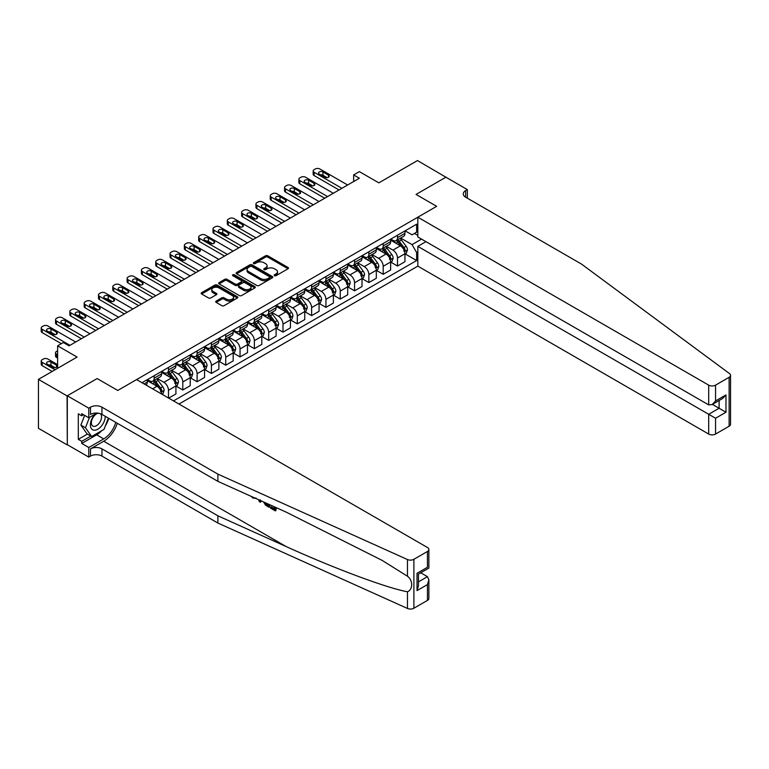 <?xml version="1.0" encoding="UTF-8"?>
<svg xmlns="http://www.w3.org/2000/svg" width="769" height="769" viewBox="0 0 769 769"><rect width="100%" height="100%" fill="white"/><g stroke="black" fill="none" stroke-linecap="round" stroke-linejoin="round"><path stroke-width="1.15" d="M274.495 275.667A1.115 0.644 0 0 0 276.061 275.667L288.01 268.775A1.586 0.913 0 0 0 288.471 268.121A1.586 0.913 0 0 0 288.01 267.477L267.775 255.789A1.586 0.913 0 0 0 265.526 255.789L253.587 262.69A1.115 0.644 0 0 0 255.154 263.594L256.702 262.7A5.085 2.941 0 0 1 263.902 262.7L265.584 263.68A5.085 2.941 0 0 1 267.074 265.757A5.085 2.941 0 0 1 265.584 267.833L264.036 268.727A1.115 0.644 0 0 0 265.613 269.631L267.16 268.737A5.085 2.941 0 0 1 274.35 268.737L276.033 269.717A5.085 2.941 0 0 1 277.522 271.793A5.085 2.941 0 0 1 276.033 273.87L274.495 274.754A1.115 0.644 0 0 0 274.495 275.667L274.495 274.754M216.185 301.092A1.586 0.913 0 0 0 215.714 301.736A1.586 0.913 0 0 0 216.185 302.39L221.857 305.668A1.586 0.913 0 0 0 224.106 305.668L237.371 298.007A1.586 0.913 0 0 0 237.832 297.353A1.586 0.913 0 0 0 237.371 296.709L217.137 285.03A1.586 0.913 0 0 0 214.887 285.03L201.632 292.681A1.586 0.913 0 0 0 201.161 293.335A1.586 0.913 0 0 0 201.632 293.979L208.486 297.939A1.586 0.913 0 0 0 210.735 297.939L216.406 294.662A1.586 0.913 0 0 0 216.877 294.018A1.586 0.913 0 0 0 216.406 293.364L213.003 291.403A4.249 2.451 0 0 1 211.763 289.663A4.249 2.451 0 0 1 214.388 287.404A4.249 2.451 0 0 1 219.021 287.933L232.344 295.623A4.249 2.451 0 0 1 233.584 297.353A4.249 2.451 0 0 1 230.96 299.622A4.249 2.451 0 0 1 226.326 299.093L224.106 297.814A1.586 0.913 0 0 0 221.857 297.814L216.185 301.092L216.185 302.39L221.857 299.131L221.857 297.814M446.116 177.341L417.48 160.548L378.838 182.859L359.373 171.622L353.644 174.928L359.373 178.225L69.085 345.829L63.356 342.522L57.627 345.829L57.627 368.303M67.076 395.91L67.307 444.703L67.307 395.775L97.134 378.55L67.076 395.91L38.45 379.377L77.102 357.066L57.627 345.829M446.116 177.072L416.058 194.432L436.667 206.332L117.753 390.45L97.134 378.55L117.753 390.45L136.584 379.578L427.449 547.499A4.854 2.807 0 0 1 428.871 549.489A4.854 2.807 0 0 1 427.449 551.469L413.885 559.303L413.885 608.231A4.854 2.807 180 0 1 407.455 608.452L217.887 523.045L101.95 456.104A8.094 4.672 0 0 0 90.492 456.104L88.781 457.094L67.307 444.703M256.817 285.482A1.586 0.913 0 0 0 259.066 285.482L272.332 277.82A1.586 0.913 0 0 0 272.793 277.176A1.586 0.913 0 0 0 272.332 276.523L252.097 264.844A1.586 0.913 0 0 0 249.848 264.844L236.583 272.505A1.586 0.913 0 0 0 236.121 273.149A1.586 0.913 0 0 0 236.583 273.802L256.817 285.482M233.151 275.908A1.115 0.644 0 0 1 234.276 276.061L234.276 274.744L254.847 286.616A1.586 0.913 0 0 1 255.318 287.27A1.586 0.913 0 0 1 254.847 287.914L241.581 295.575A1.586 0.913 0 0 1 239.342 295.575L219.107 283.896L224.779 280.637L224.779 279.32L219.107 282.598A1.586 0.913 0 0 0 218.636 283.242A1.586 0.913 0 0 0 219.107 283.896L219.107 282.598M224.779 280.637A1.586 0.913 0 0 1 227.028 280.637L227.028 279.32A1.586 0.913 0 0 0 224.779 279.32M227.028 279.32L235.237 284.059A1.586 0.913 0 0 0 237.486 284.059L241.245 281.877A1.586 0.913 0 0 0 241.716 281.233A1.586 0.913 0 0 0 241.245 280.579L232.709 275.648A1.115 0.644 0 0 1 234.276 274.744M67.076 444.828L38.45 428.304L38.45 379.377M178.956 404.042L417.827 266.132L708.691 434.052L708.691 414.289L719.111 408.272L719.111 400.524M405.119 230.825L412.049 234.824L416.625 232.18L416.625 224.183L142.025 382.722M416.625 232.18L417.827 231.488M417.827 251.848L416.625 252.54L412.049 244.609L400.659 238.034M405.119 253.895L416.625 260.537L416.625 252.54M416.625 260.537L173.515 400.899M353.644 174.928L353.644 181.532M414.453 233.43L417.827 235.381M412.049 244.609L421.547 239.121M161.605 394.016A6.479 3.739 -120 0 0 157.03 386.288L147.292 380.665M168.478 397.986L168.478 390.258A6.479 3.739 -120 0 0 163.893 382.318L157.318 378.521M168.709 398.121L175.918 393.959L175.918 385.961A6.479 3.739 -120 0 0 171.343 378.021L161.605 372.407M176.091 386.125L182.791 389.989L182.791 381.991A6.479 3.739 -120 0 0 178.216 374.061L171.631 370.264M182.791 389.989L190.231 385.692L190.231 377.694A6.479 3.739 -120 0 0 185.656 369.764L175.918 364.141M190.404 377.858L197.104 381.722L197.104 373.724A6.479 3.739 -120 0 0 192.529 365.794L185.954 361.997M197.104 381.722L204.554 377.425L204.554 369.428A6.479 3.739 -120 0 0 199.969 361.497L190.231 355.874M204.717 369.591L211.417 373.465L211.417 365.458A6.479 3.739 -120 0 0 206.842 357.527L200.267 353.73M211.417 373.465L218.867 369.168L218.867 361.161A6.479 3.739 -120 0 0 214.282 353.231L204.554 347.607M219.04 361.334L225.73 365.198L225.73 357.201A6.479 3.739 -120 0 0 221.155 349.261L214.58 345.464M225.73 365.198L233.18 360.901L233.18 352.904A6.479 3.739 -120 0 0 228.595 344.964L218.867 339.35M233.353 353.067L240.053 356.931L240.053 348.934A6.479 3.739 -120 0 0 235.468 341.003L228.893 337.207M240.053 356.931L247.493 352.635L247.493 344.637A6.479 3.739 -120 0 0 242.908 336.707L233.18 331.083M247.666 344.8L254.366 348.674L254.366 340.667A6.479 3.739 -120 0 0 249.781 332.737L243.206 328.94M254.366 348.674L261.806 344.368L261.806 336.37A6.479 3.739 -120 0 0 257.221 328.44L247.493 322.817M261.979 336.534L268.679 340.407L268.679 332.41A6.479 3.739 -120 0 0 264.094 324.47L257.519 320.673M268.679 340.407L276.119 336.111L276.119 328.113A6.479 3.739 -120 0 0 271.544 320.173L261.806 314.559M276.292 328.276L282.992 332.141L282.992 324.143A6.479 3.739 -120 0 0 278.407 316.213L271.832 312.416M282.992 332.141L290.432 327.844L290.432 319.846A6.479 3.739 -120 0 0 285.857 311.906L276.119 306.293M290.605 320.01L297.305 323.874L297.305 315.876A6.479 3.739 -120 0 0 292.72 307.946L286.145 304.149M297.305 323.874L304.745 319.577L304.745 311.58A6.479 3.739 -120 0 0 300.17 303.649L290.432 298.026M304.918 311.743L311.618 315.617L311.618 307.61A6.479 3.739 -120 0 0 307.042 299.679L300.458 295.882M311.618 315.617L319.058 311.32L319.058 303.313A6.479 3.739 -120 0 0 314.483 295.383L304.745 289.759M319.231 303.486L325.931 307.35L325.931 299.352A6.479 3.739 -120 0 0 321.355 291.413L314.771 287.616M325.931 307.35L333.371 303.053L333.371 295.056A6.479 3.739 -120 0 0 328.796 287.116L319.058 281.502M333.544 295.219L340.244 299.083L340.244 291.086A6.479 3.739 -120 0 0 335.668 283.155L329.094 279.358M340.244 299.083L347.694 294.787L347.694 286.789A6.479 3.739 -120 0 0 343.109 278.859L333.371 273.235M347.857 286.952L354.557 290.817L354.557 282.819A6.479 3.739 -120 0 0 349.982 274.889L343.407 271.092M354.557 290.817L362.007 286.52L362.007 278.522A6.479 3.739 -120 0 0 357.422 270.592L347.694 264.969M362.18 278.686L368.87 282.559L368.87 274.562A6.479 3.739 -120 0 0 364.295 266.622L357.72 262.825M368.87 282.559L376.32 278.263L376.32 270.255A6.479 3.739 -120 0 0 371.735 262.325L362.007 256.702M376.493 270.428L383.193 274.293L383.193 266.295A6.479 3.739 -120 0 0 378.608 258.355L372.033 254.558M383.193 274.293L390.633 269.996L390.633 261.998A6.479 3.739 -120 0 0 386.048 254.058L376.32 248.445M390.806 262.162L397.506 266.026L397.506 258.028A6.479 3.739 -120 0 0 392.921 250.098L386.346 246.301M397.506 266.026L404.946 261.729L404.946 253.732A6.479 3.739 -120 0 0 400.361 245.801L390.633 240.178M390.806 239.092L392.921 240.312A6.479 3.739 -120 0 0 396.16 240.63A6.479 3.739 -120 0 0 397.506 237.669L397.506 235.218M376.493 247.349L378.608 248.579A6.479 3.739 -120 0 0 381.847 248.896A6.479 3.739 -120 0 0 383.193 245.926L383.193 243.485M362.18 255.616L364.295 256.836A6.479 3.739 -120 0 0 367.534 257.163A6.479 3.739 -120 0 0 368.87 254.193L368.87 251.751M347.857 263.882L349.982 265.103A6.479 3.739 -120 0 0 353.221 265.42A6.479 3.739 -120 0 0 354.557 262.46L354.557 260.009M333.544 272.139L335.668 273.37A6.479 3.739 -120 0 0 338.908 273.687A6.479 3.739 -120 0 0 340.244 270.726L340.244 268.275M319.231 280.406L321.355 281.627A6.479 3.739 -120 0 0 324.595 281.954A6.479 3.739 -120 0 0 325.931 278.984L325.931 276.542M304.918 288.673L307.042 289.894A6.479 3.739 -120 0 0 310.272 290.221A6.479 3.739 -120 0 0 311.618 287.25L311.618 284.809M290.605 296.94L292.72 298.161A6.479 3.739 -120 0 0 295.959 298.478A6.479 3.739 -120 0 0 297.305 295.517L297.305 293.066M276.292 305.197L278.407 306.427A6.479 3.739 -120 0 0 281.646 306.744A6.479 3.739 -120 0 0 282.992 303.774L282.992 301.333M261.979 313.464L264.094 314.684A6.479 3.739 -120 0 0 267.333 315.011A6.479 3.739 -120 0 0 268.679 312.041L268.679 309.599M247.666 321.73L249.781 322.951A6.479 3.739 -120 0 0 253.02 323.268A6.479 3.739 -120 0 0 254.366 320.308L254.366 317.857M233.353 329.997L235.468 331.218A6.479 3.739 -120 0 0 238.707 331.535A6.479 3.739 -120 0 0 240.053 328.574L240.053 326.123M219.04 338.254L221.155 339.475A6.479 3.739 -120 0 0 224.394 339.802A6.479 3.739 -120 0 0 225.73 336.832L225.73 334.39M204.717 346.521L206.842 347.742A6.479 3.739 -120 0 0 210.081 348.069A6.479 3.739 -120 0 0 211.417 345.098L211.417 342.657M190.404 354.788L192.529 356.009A6.479 3.739 -120 0 0 195.768 356.326A6.479 3.739 -120 0 0 197.104 353.365L197.104 350.914M176.091 363.045L178.216 364.275A6.479 3.739 -120 0 0 181.455 364.593A6.479 3.739 -120 0 0 182.791 361.632L182.791 359.181M161.778 371.312L163.893 372.532A6.479 3.739 -120 0 0 167.133 372.859A6.479 3.739 -120 0 0 168.478 369.889L168.478 367.447M147.465 379.578L149.58 380.799A6.479 3.739 -120 0 0 152.82 381.116A6.479 3.739 -120 0 0 154.165 378.156L154.165 375.714M396.16 240.63L403.6 236.333A6.479 3.739 -120 0 0 404.946 233.372L404.946 230.921M381.847 248.896L389.287 244.6A6.479 3.739 -120 0 0 390.633 241.629L390.633 239.188M367.534 257.163L374.974 252.866A6.479 3.739 -120 0 0 376.32 249.896L376.32 247.455M353.221 265.42L360.661 261.124A6.479 3.739 -120 0 0 362.007 258.163L362.007 255.712M338.908 273.687L346.348 269.39A6.479 3.739 -120 0 0 347.694 266.43L347.694 263.978M324.595 281.954L332.035 277.657A6.479 3.739 -120 0 0 333.371 274.687L333.371 272.245M310.272 290.221L317.722 285.914A6.479 3.739 -120 0 0 319.058 282.954L319.058 280.502M295.959 298.478L303.409 294.181A6.479 3.739 -120 0 0 304.745 291.22L304.745 288.769M281.646 306.744L289.096 302.448A6.479 3.739 -120 0 0 290.432 299.477L290.432 297.036M267.333 315.011L274.773 310.714A6.479 3.739 -120 0 0 276.119 307.744L276.119 305.303M253.02 323.268L260.46 318.972A6.479 3.739 -120 0 0 261.806 316.011L261.806 313.56M238.707 331.535L246.147 327.238A6.479 3.739 -120 0 0 247.493 324.278L247.493 321.827M224.394 339.802L231.834 335.505A6.479 3.739 -120 0 0 233.18 332.535L233.18 330.093M210.081 348.069L217.521 343.772A6.479 3.739 -120 0 0 218.867 340.802L218.867 338.36M195.768 356.326L203.208 352.029A6.479 3.739 -120 0 0 204.554 349.068L204.554 346.617M181.455 364.593L188.895 360.296A6.479 3.739 -120 0 0 190.231 357.325L190.231 354.884M167.133 372.859L174.582 368.562A6.479 3.739 -120 0 0 175.918 365.592L175.918 363.151M152.82 381.116L160.269 376.82A6.479 3.739 -120 0 0 161.605 373.859L161.605 371.408M146.043 385.038A6.479 3.739 -120 0 0 147.292 382.126L147.292 379.675M274.937 275.821L276.033 275.187A5.085 2.941 0 0 0 277.522 273.11L277.522 271.793M267.074 265.757L267.074 267.074A5.085 2.941 0 0 1 265.584 269.15L264.478 269.784M288.01 267.477L288.01 268.775L267.775 257.115A1.586 0.913 0 0 0 265.526 257.115L254.03 263.757M272.303 277.84L252.097 266.17A1.586 0.913 0 0 0 249.848 266.17L236.602 273.812M269.515 277.628A1.115 0.644 0 0 0 269.515 276.725L251.761 266.468A1.115 0.644 0 0 0 250.185 266.468L248.55 267.41A5.085 2.941 0 0 0 247.06 269.486A5.085 2.941 0 0 0 248.55 271.563L260.691 278.57A5.085 2.941 0 0 0 267.891 278.57L269.515 277.628L269.515 278.955A1.115 0.644 0 0 0 269.842 278.493L269.842 277.176M247.06 269.486L247.06 270.803A5.085 2.941 0 0 0 248.55 272.88L248.55 271.563M269.515 278.955L267.891 279.897A5.085 2.941 0 0 1 260.691 279.897L248.55 272.88M227.028 280.637L235.237 285.376A1.586 0.913 0 0 0 237.486 285.376L241.245 283.203A1.586 0.913 0 0 0 241.716 282.55L241.716 281.233M234.276 276.061L254.827 287.923M243.754 288.971A4.249 2.451 0 0 0 248.387 289.5A4.249 2.451 0 0 0 251.011 287.231A4.249 2.451 0 0 0 249.762 285.501L245.071 282.79A1.586 0.913 0 0 0 242.821 282.79L239.053 284.963A1.586 0.913 0 0 0 238.592 285.616A1.586 0.913 0 0 0 239.053 286.26L243.754 288.971L243.754 290.288A4.249 2.451 0 0 0 248.387 290.826A4.249 2.451 0 0 0 251.011 288.558L251.011 287.231M238.592 285.616L238.592 286.933A1.586 0.913 0 0 0 239.053 287.587L239.053 286.26M243.754 290.288L239.053 287.587M233.584 297.353L233.584 298.68A4.249 2.451 0 0 1 230.96 300.948A4.249 2.451 0 0 1 226.326 300.419L224.106 299.131A1.586 0.913 0 0 0 221.857 299.131M211.763 289.663L211.763 290.99A4.249 2.451 0 0 0 213.003 292.729L213.003 291.403M216.387 294.681L213.003 292.729M237.352 298.016L217.137 286.347A1.586 0.913 0 0 0 214.887 286.347L201.651 293.998M404.946 254.001L406.32 253.203L407.464 249.896A4.287 2.48 -120 0 0 406.099 246.243L401.418 239.995A12.391 7.152 -120 0 0 400.063 238.38M395.41 242.937A12.391 7.152 -120 0 0 392.872 240.284M403.773 250.877C404.417 251.732 404.879 251.473 405.148 250.079A4.287 2.48 -120 0 0 403.917 247.503L399.236 241.255A12.391 7.152 -120 0 0 397.89 239.63M396.737 240.303A10.285 5.941 60 0 1 398.429 242.216L402.379 247.503M396.516 240.428A12.391 7.152 60 0 1 397.871 242.043L400.976 246.195M341.907 188.309L314.137 172.275A3.239 1.874 -0 0 1 313.185 170.958A3.239 1.874 -0 0 1 314.137 169.632L315.28 168.978A3.239 1.874 -0 0 1 319.866 168.978L347.636 185.002M313.185 170.958L313.185 174.265A3.239 1.874 180 0 0 314.137 175.582L339.042 189.962M319.289 174.063A2.595 1.5 180 0 1 318.529 173.006A2.595 1.5 180 0 1 320.135 171.622A2.595 1.5 180 0 1 322.951 171.948L328.45 175.121A2.595 1.5 180 0 1 329.209 176.178A2.595 1.5 180 0 1 327.613 177.562A2.595 1.5 180 0 1 324.787 177.235L319.289 174.063M320.635 174.842A2.595 1.5 180 0 1 322.951 175.255L327.104 177.649M730.55 375.31L730.55 424.238A4.854 2.807 180 0 1 729.127 426.218L729.127 377.3A4.854 2.807 0 0 0 730.55 375.31A4.854 2.807 0 0 0 729.521 373.59L581.585 264.142L465.639 197.2A8.094 4.672 180 0 1 463.265 193.903A8.094 4.672 180 0 1 465.639 190.597L467.35 189.597L445.885 177.206L416.058 194.432L436.667 206.332L417.827 217.204L417.827 236.967L708.691 404.898L708.691 385.134A4.854 2.807 0 0 0 715.564 385.134L729.127 377.3M425.959 241.668L417.827 246.359L715.564 418.249L715.564 434.052L729.127 426.218M417.827 246.359L417.827 266.132M467.35 189.597L467.35 198.2M417.827 217.204L708.691 385.134M715.564 434.052A4.854 2.807 180 0 1 708.691 434.052M712.402 404.398L725.984 412.242L715.564 418.249M715.564 385.134L715.564 400.928L712.123 404.561L708.691 404.898M715.564 400.928L725.984 394.92L722.543 398.544L712.123 404.561M274.379 508.645L271.188 506.8L270.505 507.194L274.379 509.424L274.379 506.982L273.005 506.194M275.35 507.252L275.35 510.904L275.869 510.606A21.09 12.179 120 0 0 276.234 507.646M269.006 504.387L269.006 507.242L269.525 506.944A21.09 12.179 120 0 0 269.832 504.762M217.887 523.045L217.887 515.807L101.95 448.865A8.094 4.672 0 0 0 90.492 448.865L103.719 441.223A21.09 12.179 120 0 0 117.301 423.286M217.887 515.807L286.203 546.586C334.227 568.426 387.259 588.189 407.455 591.765C413.068 589.583 413.078 580.22 407.455 576.221L382.27 560.466L286.203 512.135L217.887 481.356L101.95 414.414A8.094 4.672 0 0 0 90.492 414.414L90.492 407.176L88.781 408.166L67.307 395.775M260.979 500.773L260.355 502.244L261.422 500.975M217.887 481.356L217.887 474.117L101.95 407.176A8.094 4.672 0 0 0 90.492 407.176M427.449 600.397L427.449 584.594L428.871 579.807L428.871 598.407A4.854 2.807 180 0 1 427.449 600.397L413.885 608.231M407.455 576.221L407.455 559.534L217.887 474.117M101.729 430.707A18.216 10.516 -60 0 1 96.683 434.812L81.735 443.444L81.735 441.329L90.838 436.071M83.571 414.751L81.735 415.808L78.303 413.828L78.303 439.339L81.735 441.329M81.735 415.808L81.735 413.693L88.781 417.759L88.781 408.166M88.781 457.094L88.781 447.51L103.719 438.878A18.216 10.516 120 0 0 115.754 422.392M81.735 443.444L88.781 447.51M420.739 572.79L427.449 576.663L428.871 579.807M96.904 413.068L88.781 417.759M407.455 559.534A4.854 2.807 0 0 0 413.885 559.303M108.708 418.326A18.216 10.516 -60 0 1 105.343 425.939M78.303 439.339L87.406 434.091M427.449 584.594L417.029 590.611L418.451 585.824L418.451 574.107L428.871 568.089L428.871 549.489M417.029 590.611L417.029 573.289C418.884 574.356 418.884 574.356 417.029 573.289L427.449 567.272C429.304 568.339 429.304 568.339 427.449 567.272L427.449 551.469M252.963 497.159L253.664 497.476M255.385 498.254L252.982 498.091L251.194 496.361M260.355 502.244L259.259 501.609L258.73 499.754M259.566 500.138L259.807 501.013L260.278 499.812M269.006 507.242L265.449 505.07L263.604 501.955M264.555 502.388L265.516 504.147L268.045 505.762L268.045 503.955M265.516 504.147L266.218 503.733L267.324 504.57L266.651 504.964M268.045 504.983L267.324 504.57M275.35 510.904L270.505 508.107L270.505 507.194M390.633 262.258L392.007 261.47L393.151 258.163A4.287 2.48 -120 0 0 391.777 254.51L387.105 248.262A12.391 7.152 -120 0 0 385.75 246.638M381.097 251.203A12.391 7.152 -120 0 0 378.559 248.55M389.46 259.134C390.104 259.999 390.565 259.739 390.835 258.346A4.287 2.48 -120 0 0 389.604 255.76L384.923 249.521A12.391 7.152 -120 0 0 383.577 247.897M382.424 248.56A10.285 5.941 60 0 1 384.106 250.483L388.066 255.769M382.203 248.695A12.391 7.152 60 0 1 383.548 250.309L386.663 254.462M376.32 270.525L377.694 269.727L378.838 266.43A4.287 2.48 -120 0 0 377.464 262.767L372.792 256.529A12.391 7.152 -120 0 0 371.437 254.904M366.784 259.47A12.391 7.152 -120 0 0 364.246 256.808M375.147 267.401C375.791 268.266 376.252 267.997 376.522 266.612A4.287 2.48 -120 0 0 375.291 264.027L370.61 257.778A12.391 7.152 -120 0 0 369.264 256.164M368.111 256.827A10.285 5.941 60 0 1 369.793 258.749L373.753 264.036M367.89 256.952A12.391 7.152 60 0 1 369.235 258.576L372.35 262.729M362.007 278.791L363.381 277.993L364.525 274.687A4.287 2.48 -120 0 0 363.151 271.034L358.469 264.786A12.391 7.152 -120 0 0 357.124 263.171M352.471 267.727A12.391 7.152 -120 0 0 349.933 265.074M360.834 275.667C361.478 276.532 361.93 276.263 362.209 274.869A4.287 2.48 -120 0 0 360.978 272.293L356.297 266.045A12.391 7.152 -120 0 0 354.951 264.43M353.798 265.094A10.285 5.941 60 0 1 355.48 267.006L359.44 272.293M353.577 265.218A12.391 7.152 60 0 1 354.922 266.843L358.037 270.986M327.594 196.576L299.823 180.542A3.239 1.874 -0 0 1 298.872 179.225A3.239 1.874 -0 0 1 299.823 177.899L300.967 177.235A3.239 1.874 -0 0 1 305.553 177.235L333.323 193.269M298.872 179.225L298.872 182.532A3.239 1.874 180 0 0 299.823 183.849L324.729 198.229M304.976 182.33A2.595 1.5 180 0 1 304.216 181.273A2.595 1.5 180 0 1 305.822 179.888A2.595 1.5 180 0 1 308.638 180.215L314.137 183.387A2.595 1.5 180 0 1 314.896 184.445A2.595 1.5 180 0 1 313.3 185.829A2.595 1.5 180 0 1 310.474 185.502L304.976 182.33M306.322 183.109A2.595 1.5 180 0 1 308.638 183.522L312.791 185.915M313.281 204.842L285.51 188.809A3.239 1.874 -0 0 1 284.559 187.482A3.239 1.874 -0 0 1 285.51 186.165L286.654 185.502A3.239 1.874 -0 0 1 291.24 185.502L319 201.536M284.559 187.482L284.559 190.789A3.239 1.874 180 0 0 285.51 192.115L310.416 206.496M290.663 190.597A2.595 1.5 180 0 1 289.903 189.539A2.595 1.5 180 0 1 291.499 188.155A2.595 1.5 180 0 1 294.325 188.482L299.823 191.654A2.595 1.5 180 0 1 300.583 192.711A2.595 1.5 180 0 1 298.987 194.096A2.595 1.5 180 0 1 296.161 193.769L290.663 190.597M292.009 191.375A2.595 1.5 180 0 1 294.325 191.779L298.478 194.182M298.968 213.109L271.197 197.075A3.239 1.874 -0 0 1 270.246 195.749A3.239 1.874 -0 0 1 271.197 194.432L272.341 193.769A3.239 1.874 -0 0 1 276.917 193.769L304.687 209.802M270.246 195.749L270.246 199.056A3.239 1.874 180 0 0 271.197 200.382L296.103 214.753M276.35 198.854A2.595 1.5 180 0 1 275.59 197.796A2.595 1.5 180 0 1 277.186 196.422A2.595 1.5 180 0 1 280.012 196.739L285.51 199.911A2.595 1.5 180 0 1 286.27 200.969A2.595 1.5 180 0 1 284.665 202.353A2.595 1.5 180 0 1 281.848 202.036L276.35 198.854M277.696 199.632A2.595 1.5 180 0 1 280.012 200.046L284.165 202.439M347.694 287.048L349.068 286.26L350.212 282.954A4.287 2.48 -120 0 0 348.838 279.301L344.156 273.053A12.391 7.152 -120 0 0 342.811 271.438M338.158 275.994A12.391 7.152 -120 0 0 335.62 273.341M346.521 283.934C347.165 284.79 347.617 284.53 347.896 283.136A4.287 2.48 -120 0 0 346.665 280.55L341.984 274.312A12.391 7.152 -120 0 0 340.629 272.687M339.475 273.36A10.285 5.941 60 0 1 341.167 275.273L345.127 280.56M339.254 273.485A12.391 7.152 60 0 1 340.609 275.1L343.724 279.253M284.655 221.366L256.884 205.333A3.239 1.874 -0 0 1 255.933 204.016A3.239 1.874 -0 0 1 256.884 202.689L258.028 202.036A3.239 1.874 -0 0 1 262.604 202.036L290.374 218.06M255.933 204.016L255.933 207.322A3.239 1.874 180 0 0 256.884 208.639L281.79 223.02M262.037 207.121A2.595 1.5 180 0 1 261.277 206.063A2.595 1.5 180 0 1 262.873 204.679A2.595 1.5 180 0 1 265.699 205.006L271.197 208.178A2.595 1.5 180 0 1 271.957 209.235A2.595 1.5 180 0 1 270.352 210.619A2.595 1.5 180 0 1 267.535 210.293L262.037 207.121M263.382 207.899A2.595 1.5 180 0 1 265.699 208.312L269.852 210.706M95.25 414.02A10.526 6.075 120 0 0 90.406 424.152A10.526 6.075 120 0 0 94.106 430.188A10.526 6.075 120 0 0 105.266 416.337M98.547 413.241A7.209 4.162 120 0 0 92.27 418.913A7.209 4.162 120 0 0 92.866 426.055A7.209 4.162 120 0 0 93.924 426.382A7.209 4.162 120 0 0 100.46 421.172A7.209 4.162 120 0 0 100.191 413.645M108.381 418.134L104.007 429.39L91.646 436.532L87.06 433.889L80.88 425.094L84.648 415.375M91.646 436.532L85.465 427.737L89.492 417.346M80.88 425.094L85.465 427.737M333.371 295.315L334.746 294.527L335.899 291.22A4.287 2.48 -120 0 0 334.525 287.568L329.843 281.319A12.391 7.152 -120 0 0 328.498 279.695M323.845 284.261A12.391 7.152 -120 0 0 321.307 281.608M332.208 292.191C332.852 293.056 333.304 292.797 333.573 291.403A4.287 2.48 -120 0 0 332.352 288.817L327.671 282.569A12.391 7.152 -120 0 0 326.316 280.954M325.162 281.617A10.285 5.941 60 0 1 326.854 283.54L330.814 288.827M324.941 281.752A12.391 7.152 60 0 1 326.296 283.367L329.411 287.519M319.058 303.582L320.433 302.784L321.577 299.477A4.287 2.48 -120 0 0 320.212 295.825L315.53 289.577A12.391 7.152 -120 0 0 314.185 287.962M309.523 292.518A12.391 7.152 -120 0 0 306.994 289.865M317.885 300.458C318.539 301.323 318.991 301.054 319.26 299.66A4.287 2.48 -120 0 0 318.039 297.084L313.358 290.836A12.391 7.152 -120 0 0 312.003 289.221M310.849 289.884A10.285 5.941 60 0 1 312.541 291.807L316.501 297.084M310.628 290.009A12.391 7.152 60 0 1 311.983 291.634L315.088 295.786M304.745 311.849L306.12 311.051L307.264 307.744A4.287 2.48 -120 0 0 305.899 304.091L301.217 297.843A12.391 7.152 -120 0 0 299.862 296.228M295.209 300.785A12.391 7.152 -120 0 0 292.681 298.132M303.572 308.725C304.216 309.58 304.678 309.321 304.947 307.927A4.287 2.48 -120 0 0 303.717 305.351L299.045 299.103A12.391 7.152 -120 0 0 297.69 297.478M296.536 298.151A10.285 5.941 60 0 1 298.228 300.064L302.188 305.351M296.315 298.276A12.391 7.152 60 0 1 297.67 299.891L300.775 304.043M290.432 320.106L291.807 319.318L292.951 316.011A4.287 2.48 -120 0 0 291.586 312.358L286.904 306.11A12.391 7.152 -120 0 0 285.549 304.495M280.896 309.051A12.391 7.152 -120 0 0 278.359 306.398M289.259 316.982C289.903 317.847 290.365 317.587 290.634 316.194A4.287 2.48 -120 0 0 289.404 313.608L284.732 307.369A12.391 7.152 -120 0 0 283.377 305.745M282.223 306.408A10.285 5.941 60 0 1 283.915 308.331L287.875 313.617M282.002 306.543A12.391 7.152 60 0 1 283.357 308.158L286.462 312.31M276.119 328.373L277.494 327.584L278.638 324.278A4.287 2.48 -120 0 0 277.273 320.615L272.591 314.377A12.391 7.152 -120 0 0 271.236 312.752M266.583 317.318A12.391 7.152 -120 0 0 264.046 314.656M274.946 325.249C275.59 326.114 276.052 325.845 276.321 324.46A4.287 2.48 -120 0 0 275.091 321.875L270.419 315.626A12.391 7.152 -120 0 0 269.063 314.012M267.91 314.675A10.285 5.941 60 0 1 269.602 316.597L273.553 321.884M267.689 314.8A12.391 7.152 60 0 1 269.044 316.424L272.149 320.577M270.332 229.633L242.571 213.599A3.239 1.874 -0 0 1 241.62 212.282A3.239 1.874 -0 0 1 242.571 210.956L243.715 210.293A3.239 1.874 -0 0 1 248.291 210.293L276.061 226.326M241.62 212.282L241.62 215.58A3.239 1.874 180 0 0 242.571 216.906L267.477 231.286M247.724 215.387A2.595 1.5 180 0 1 246.964 214.33A2.595 1.5 180 0 1 248.56 212.946A2.595 1.5 180 0 1 251.386 213.273L256.884 216.445A2.595 1.5 180 0 1 257.644 217.502A2.595 1.5 180 0 1 256.039 218.886A2.595 1.5 180 0 1 253.222 218.559L247.724 215.387M249.069 216.166A2.595 1.5 180 0 1 251.386 216.579L255.529 218.973M256.019 237.9L228.258 221.866A3.239 1.874 -0 0 1 227.307 220.54A3.239 1.874 -0 0 1 228.258 219.223L229.402 218.559A3.239 1.874 -0 0 1 233.978 218.559L261.748 234.593M227.307 220.54L227.307 223.846A3.239 1.874 180 0 0 228.258 225.173L253.164 239.553M233.411 223.654A2.595 1.5 180 0 1 232.651 222.597A2.595 1.5 180 0 1 234.247 221.212A2.595 1.5 180 0 1 237.073 221.53L242.571 224.711A2.595 1.5 180 0 1 243.331 225.769A2.595 1.5 180 0 1 241.726 227.143A2.595 1.5 180 0 1 238.899 226.826L233.411 223.654M234.756 224.433A2.595 1.5 180 0 1 237.073 224.836L241.216 227.24M241.706 246.157L213.936 230.133A3.239 1.874 -0 0 1 212.994 228.806A3.239 1.874 -0 0 1 213.936 227.48L215.089 226.826A3.239 1.874 -0 0 1 219.665 226.826L247.435 242.86M212.994 228.806L212.994 232.113A3.239 1.874 180 0 0 213.936 233.43L238.842 247.81M219.088 231.911A2.595 1.5 180 0 1 218.338 230.854A2.595 1.5 180 0 1 219.934 229.47A2.595 1.5 180 0 1 222.76 229.796L228.258 232.969A2.595 1.5 180 0 1 229.008 234.026A2.595 1.5 180 0 1 227.413 235.41A2.595 1.5 180 0 1 224.586 235.083L219.088 231.911M220.443 232.69A2.595 1.5 180 0 1 222.76 233.103L226.903 235.497M227.393 254.424L199.623 238.39A3.239 1.874 -0 0 1 198.681 237.073A3.239 1.874 -0 0 1 199.623 235.747L200.767 235.083A3.239 1.874 -0 0 1 205.352 235.083L233.122 251.117M198.681 237.073L198.681 240.38A3.239 1.874 180 0 0 199.623 241.697L224.529 256.077M204.775 240.178A2.595 1.5 180 0 1 204.016 239.121A2.595 1.5 180 0 1 205.621 237.736A2.595 1.5 180 0 1 208.447 238.063L213.936 241.235A2.595 1.5 180 0 1 214.695 242.293A2.595 1.5 180 0 1 213.1 243.677A2.595 1.5 180 0 1 210.273 243.35L204.775 240.178M206.13 240.957A2.595 1.5 180 0 1 208.447 241.37L212.59 243.763M213.08 262.69L185.31 246.657A3.239 1.874 -0 0 1 184.368 245.33A3.239 1.874 -0 0 1 185.31 244.013L186.454 243.35A3.239 1.874 -0 0 1 191.039 243.35L218.809 259.384M184.368 245.33L184.368 248.637A3.239 1.874 180 0 0 185.31 249.963L210.216 264.344M190.462 248.445A2.595 1.5 180 0 1 189.703 247.387A2.595 1.5 180 0 1 191.308 246.003A2.595 1.5 180 0 1 194.124 246.33L199.623 249.502A2.595 1.5 180 0 1 200.382 250.559A2.595 1.5 180 0 1 198.787 251.944A2.595 1.5 180 0 1 195.96 251.617L190.462 248.445M191.817 249.223A2.595 1.5 180 0 1 194.124 249.637L198.277 252.03M261.806 336.639L263.181 335.842L264.325 332.535A4.287 2.48 -120 0 0 262.96 328.882L258.278 322.634A12.391 7.152 -120 0 0 256.923 321.019M252.27 325.575A12.391 7.152 -120 0 0 249.733 322.922M260.633 333.515C261.277 334.38 261.739 334.111 262.008 332.717A4.287 2.48 -120 0 0 260.778 330.141L256.096 323.893A12.391 7.152 -120 0 0 254.75 322.278M253.597 322.942A10.285 5.941 60 0 1 255.279 324.864L259.24 330.141M253.376 323.067A12.391 7.152 60 0 1 254.722 324.691L257.836 328.844M198.767 270.957L170.997 254.923A3.239 1.874 -0 0 1 170.045 253.597A3.239 1.874 -0 0 1 170.997 252.28L172.141 251.617A3.239 1.874 -0 0 1 176.726 251.617L204.496 267.65M170.045 253.597L170.045 256.904A3.239 1.874 180 0 0 170.997 258.23L195.903 272.611M176.149 256.702A2.595 1.5 180 0 1 175.39 255.644A2.595 1.5 180 0 1 176.995 254.27A2.595 1.5 180 0 1 179.811 254.587L185.31 257.759A2.595 1.5 180 0 1 186.069 258.826A2.595 1.5 180 0 1 184.473 260.201A2.595 1.5 180 0 1 181.647 259.884L176.149 256.702M177.495 257.48A2.595 1.5 180 0 1 179.811 257.894L183.964 260.287M247.493 344.897L248.868 344.108L250.012 340.802A4.287 2.48 -120 0 0 248.637 337.149L243.965 330.901A12.391 7.152 -120 0 0 242.61 329.286M237.957 333.842A12.391 7.152 -120 0 0 235.42 331.189M246.32 341.782C246.964 342.638 247.426 342.378 247.695 340.984A4.287 2.48 -120 0 0 246.464 338.408L241.783 332.16A12.391 7.152 -120 0 0 240.437 330.535M239.284 331.208A10.285 5.941 60 0 1 240.966 333.121L244.927 338.408M239.063 331.333A12.391 7.152 60 0 1 240.409 332.948L243.523 337.101M184.454 279.214L156.684 263.181A3.239 1.874 -0 0 1 155.732 261.864A3.239 1.874 -0 0 1 156.684 260.537L157.828 259.884A3.239 1.874 -0 0 1 162.413 259.884L190.174 275.908M155.732 261.864L155.732 265.17A3.239 1.874 180 0 0 156.684 266.487L181.59 280.868M161.836 264.969A2.595 1.5 180 0 1 161.077 263.911A2.595 1.5 180 0 1 162.682 262.527A2.595 1.5 180 0 1 165.498 262.854L170.997 266.026A2.595 1.5 180 0 1 171.756 267.083A2.595 1.5 180 0 1 170.16 268.468A2.595 1.5 180 0 1 167.334 268.141L161.836 264.969M163.182 265.747A2.595 1.5 180 0 1 165.498 266.161L169.651 268.554M233.18 353.163L234.555 352.375L235.698 349.068A4.287 2.48 -120 0 0 234.324 345.416L229.652 339.167A12.391 7.152 -120 0 0 228.297 337.543M223.644 342.109A12.391 7.152 -120 0 0 221.107 339.456M232.007 350.039C232.651 350.904 233.113 350.645 233.382 349.251A4.287 2.48 -120 0 0 232.151 346.665L227.47 340.427A12.391 7.152 -120 0 0 226.124 338.802M224.971 339.465A10.285 5.941 60 0 1 226.653 341.388L230.613 346.675M224.75 339.6A12.391 7.152 60 0 1 226.096 341.215L229.21 345.368M170.141 287.481L142.371 271.447A3.239 1.874 -0 0 1 141.419 270.13A3.239 1.874 -0 0 1 142.371 268.804L143.515 268.141A3.239 1.874 -0 0 1 148.1 268.141L175.861 284.174M141.419 270.13L141.419 273.437A3.239 1.874 180 0 0 142.371 274.754L167.277 289.134M147.523 273.235A2.595 1.5 180 0 1 146.764 272.178A2.595 1.5 180 0 1 148.359 270.794A2.595 1.5 180 0 1 151.185 271.121L156.684 274.293A2.595 1.5 180 0 1 157.443 275.35A2.595 1.5 180 0 1 155.847 276.734A2.595 1.5 180 0 1 153.021 276.407L147.523 273.235M148.869 274.014A2.595 1.5 180 0 1 151.185 274.427L155.338 276.821M218.867 361.43L220.242 360.632L221.385 357.325A4.287 2.48 -120 0 0 220.011 353.673L215.33 347.434A12.391 7.152 -120 0 0 213.984 345.81M209.331 350.376A12.391 7.152 -120 0 0 206.794 347.713M217.694 358.306C218.338 359.171 218.79 358.902 219.069 357.518A4.287 2.48 -120 0 0 217.838 354.932L213.157 348.684A12.391 7.152 -120 0 0 211.802 347.069M210.658 347.732A10.285 5.941 60 0 1 212.34 349.655L216.3 354.942M210.437 347.857A12.391 7.152 60 0 1 211.783 349.482L214.897 353.634M155.828 295.748L128.058 279.714A3.239 1.874 -0 0 1 127.106 278.388A3.239 1.874 -0 0 1 128.058 277.071L129.202 276.407A3.239 1.874 -0 0 1 133.777 276.407L161.548 292.441M127.106 278.388L127.106 281.694A3.239 1.874 180 0 0 128.058 283.021L152.964 297.401M133.21 281.502A2.595 1.5 180 0 1 132.451 280.445A2.595 1.5 180 0 1 134.046 279.06A2.595 1.5 180 0 1 136.872 279.387L142.371 282.559A2.595 1.5 180 0 1 143.13 283.617A2.595 1.5 180 0 1 141.525 284.991A2.595 1.5 180 0 1 138.708 284.674L133.21 281.502M134.556 282.281A2.595 1.5 180 0 1 136.872 282.684L141.025 285.088M204.554 369.697L205.929 368.899L207.072 365.592A4.287 2.48 -120 0 0 205.698 361.939L201.017 355.691A12.391 7.152 -120 0 0 199.671 354.076M195.018 358.633A12.391 7.152 -120 0 0 192.481 355.98M203.381 366.573C204.025 367.438 204.477 367.169 204.756 365.775A4.287 2.48 -120 0 0 203.525 363.199L198.844 356.951A12.391 7.152 -120 0 0 197.489 355.336M196.335 355.999A10.285 5.941 60 0 1 198.027 357.912L201.987 363.199M196.114 356.124A12.391 7.152 60 0 1 197.47 357.739L200.584 361.891M141.515 304.015L113.745 287.981A3.239 1.874 -0 0 1 112.793 286.654A3.239 1.874 -0 0 1 113.745 285.337L114.889 284.674A3.239 1.874 -0 0 1 119.464 284.674L147.235 300.708M112.793 286.654L112.793 289.961A3.239 1.874 180 0 0 113.745 291.288L138.651 305.658M118.897 289.759A2.595 1.5 180 0 1 118.138 288.702A2.595 1.5 180 0 1 119.733 287.327A2.595 1.5 180 0 1 122.559 287.644L128.058 290.817A2.595 1.5 180 0 1 128.817 291.874A2.595 1.5 180 0 1 127.212 293.258A2.595 1.5 180 0 1 124.395 292.931L118.897 289.759M120.243 290.538A2.595 1.5 180 0 1 122.559 290.951L126.712 293.345M190.231 377.954L191.606 377.166L192.75 373.859A4.287 2.48 -120 0 0 191.385 370.206L186.704 363.958A12.391 7.152 -120 0 0 185.358 362.343M180.705 366.9A12.391 7.152 -120 0 0 178.168 364.246M189.068 374.839C189.712 375.695 190.164 375.435 190.433 374.042A4.287 2.48 -120 0 0 189.212 371.456L184.531 365.217A12.391 7.152 -120 0 0 183.176 363.593M182.022 364.266A10.285 5.941 60 0 1 183.714 366.179L187.674 371.465M181.801 364.391A12.391 7.152 60 0 1 183.157 366.006L186.271 370.158M127.193 312.272L99.432 296.238A3.239 1.874 -0 0 1 98.48 294.921A3.239 1.874 -0 0 1 99.432 293.595L100.576 292.931A3.239 1.874 -0 0 1 105.151 292.931L132.922 308.965M98.48 294.921L98.48 298.228A3.239 1.874 180 0 0 99.432 299.545L124.338 313.925M104.584 298.026A2.595 1.5 180 0 1 103.825 296.969A2.595 1.5 180 0 1 105.42 295.584A2.595 1.5 180 0 1 108.246 295.911L113.745 299.083A2.595 1.5 180 0 1 114.504 300.141A2.595 1.5 180 0 1 112.899 301.525A2.595 1.5 180 0 1 110.073 301.198L104.584 298.026M105.93 298.805A2.595 1.5 180 0 1 108.246 299.218L112.389 301.611M175.918 386.221L177.293 385.432L178.437 382.126A4.287 2.48 -120 0 0 177.072 378.463L172.391 372.225A12.391 7.152 -120 0 0 171.045 370.6M166.383 375.166A12.391 7.152 -120 0 0 163.855 372.513M174.746 383.097C175.39 383.962 175.851 383.702 176.12 382.308A4.287 2.48 -120 0 0 174.899 379.723L170.218 373.474A12.391 7.152 -120 0 0 168.863 371.86M167.709 372.523A10.285 5.941 60 0 1 169.401 374.445L173.361 379.732M167.488 372.657A12.391 7.152 60 0 1 168.844 374.272L171.948 378.425M162.009 394.257L162.98 393.69L164.124 390.383A4.287 2.48 -120 0 0 162.759 386.73L158.078 380.482A12.391 7.152 -120 0 0 156.722 378.867M152.07 383.423A12.391 7.152 -120 0 0 149.532 380.77M160.433 391.363C161.077 392.228 161.538 391.959 161.807 390.565A4.287 2.48 -120 0 0 160.577 387.989L155.905 381.741A12.391 7.152 -120 0 0 154.55 380.126M153.396 380.79A10.285 5.941 60 0 1 155.088 382.712L159.048 387.989M153.175 380.915A12.391 7.152 60 0 1 154.531 382.539L157.635 386.692M57.627 354.749L56.483 354.096L56.483 357.393A3.239 1.874 180 0 1 55.541 356.076L55.541 352.769A3.239 1.874 0 0 0 56.483 354.096M57.627 358.056L56.483 357.393M57.627 350.789L56.483 351.443A3.239 1.874 0 0 0 55.541 352.769M55.051 369.793L42.17 362.353A3.239 1.874 0 0 1 41.218 361.036A3.239 1.874 0 0 1 42.17 359.709L43.314 359.046A3.239 1.874 0 0 1 47.899 359.046L57.627 364.669M52.186 371.446L42.17 365.659A3.239 1.874 180 0 1 41.218 364.343L41.218 361.036M55.137 367.726L50.985 365.333A2.595 1.5 0 0 0 48.668 364.919M47.322 364.141L52.821 367.313A2.595 1.5 0 0 0 55.647 367.64A2.595 1.5 0 0 0 57.242 366.255A2.595 1.5 0 0 0 56.483 365.198L50.985 362.026A2.595 1.5 0 0 0 48.168 361.699A2.595 1.5 0 0 0 46.563 363.083A2.595 1.5 0 0 0 47.322 364.141M112.88 320.538L85.109 304.505A3.239 1.874 -0 0 1 84.167 303.188A3.239 1.874 -0 0 1 85.109 301.861L86.263 301.198A3.239 1.874 -0 0 1 90.838 301.198L118.609 317.232M84.167 303.188L84.167 306.485A3.239 1.874 180 0 0 85.109 307.811L110.025 322.192M90.271 306.293A2.595 1.5 180 0 1 89.512 305.235A2.595 1.5 180 0 1 91.107 303.851A2.595 1.5 180 0 1 93.933 304.178L99.432 307.35A2.595 1.5 180 0 1 100.191 308.407A2.595 1.5 180 0 1 98.586 309.792A2.595 1.5 180 0 1 95.76 309.465L90.271 306.293M91.617 307.071A2.595 1.5 180 0 1 93.933 307.485L98.076 309.878M98.567 328.805L70.796 312.772A3.239 1.874 -0 0 1 69.854 311.445A3.239 1.874 -0 0 1 70.796 310.128L71.95 309.465A3.239 1.874 -0 0 1 76.525 309.465L104.296 325.498M69.854 311.445L69.854 314.752A3.239 1.874 180 0 0 70.796 316.078L95.702 330.459M75.948 314.559A2.595 1.5 180 0 1 75.189 313.492A2.595 1.5 180 0 1 76.794 312.118A2.595 1.5 180 0 1 79.62 312.435L85.109 315.617A2.595 1.5 180 0 1 85.868 316.674A2.595 1.5 180 0 1 84.273 318.049A2.595 1.5 180 0 1 81.447 317.732L75.948 314.559M77.304 315.328A2.595 1.5 180 0 1 79.62 315.742L83.763 318.145M84.254 337.062L56.483 321.038A3.239 1.874 -0 0 1 55.541 319.712A3.239 1.874 -0 0 1 56.483 318.385L57.627 317.732A3.239 1.874 -0 0 1 62.212 317.732L89.983 333.765M55.541 319.712L55.541 323.018A3.239 1.874 180 0 0 56.483 324.335L81.389 338.716M61.635 322.817A2.595 1.5 180 0 1 60.876 321.759A2.595 1.5 180 0 1 62.481 320.375A2.595 1.5 180 0 1 65.307 320.702L70.796 323.874A2.595 1.5 180 0 1 71.555 324.931A2.595 1.5 180 0 1 69.96 326.316A2.595 1.5 180 0 1 67.134 325.989L61.635 322.817M62.991 323.595A2.595 1.5 180 0 1 65.307 324.009L69.45 326.402M69.941 345.329L42.17 329.295A3.239 1.874 -0 0 1 41.218 327.978A3.239 1.874 -0 0 1 42.17 326.652L43.314 325.989A3.239 1.874 -0 0 1 47.899 325.989L75.67 342.022M41.218 327.978L41.218 331.285A3.239 1.874 180 0 0 42.17 332.602L61.357 343.676M47.322 331.083A2.595 1.5 180 0 1 46.563 330.026A2.595 1.5 180 0 1 48.168 328.642A2.595 1.5 180 0 1 50.985 328.969L56.483 332.141A2.595 1.5 180 0 1 57.242 333.198A2.595 1.5 180 0 1 55.647 334.582A2.595 1.5 180 0 1 52.821 334.255L47.322 331.083M48.668 331.862A2.595 1.5 180 0 1 50.985 332.275L55.137 334.669M152.618 388.835L157.03 386.288M163.893 382.318L171.343 378.021M178.216 374.061L185.656 369.764M192.529 365.794L199.969 361.497M206.842 357.527L214.282 353.231M221.155 349.261L228.595 344.964M235.468 341.003L242.908 336.707M249.781 332.737L257.221 328.44M264.094 324.47L271.544 320.173M278.407 316.213L285.857 311.906M292.72 307.946L300.17 303.649M307.042 299.679L314.483 295.383M321.355 291.413L328.796 287.116M335.668 283.155L343.109 278.859M349.982 274.889L357.422 270.592M364.295 266.622L371.735 262.325M378.608 258.355L386.048 254.058M392.921 250.098L400.361 245.801M397.506 237.669L404.946 233.372M397.506 258.028L404.946 253.732M383.193 266.295L390.633 261.998M383.193 245.926L390.633 241.629M368.87 274.562L376.32 270.255M368.87 254.193L376.32 249.896M354.557 282.819L362.007 278.522M354.557 262.46L362.007 258.163M340.244 291.086L347.694 286.789M340.244 270.726L347.694 266.43M325.931 299.352L333.371 295.056M325.931 278.984L333.371 274.687M311.618 307.61L319.058 303.313M311.618 287.25L319.058 282.954M297.305 315.876L304.745 311.58M297.305 295.517L304.745 291.22M282.992 324.143L290.432 319.846M282.992 303.774L290.432 299.477M268.679 332.41L276.119 328.113M268.679 312.041L276.119 307.744M254.366 340.667L261.806 336.37M254.366 320.308L261.806 316.011M240.053 348.934L247.493 344.637M240.053 328.574L247.493 324.278M225.73 357.201L233.18 352.904M225.73 336.832L233.18 332.535M211.417 365.458L218.867 361.161M211.417 345.098L218.867 340.802M197.104 373.724L204.554 369.428M197.104 353.365L204.554 349.068M182.791 381.991L190.231 377.694M182.791 361.632L190.231 357.325M168.478 390.258L175.918 385.961M168.478 369.889L175.918 365.592M154.165 378.156L161.605 373.859M144.149 383.942L147.292 382.126M276.033 275.187L276.033 273.87M264.036 269.631L264.036 268.727M265.584 269.15L265.584 267.833M253.587 263.594L253.587 262.69M265.526 257.115L265.526 255.789M267.775 257.115L267.775 255.789M236.583 273.802L236.583 272.505M249.848 266.17L249.848 264.844M252.097 266.17L252.097 264.844M272.332 277.82L272.332 276.523M260.691 279.897L260.691 278.57M267.891 279.897L267.891 278.57M235.237 285.376L235.237 284.059M237.486 285.376L237.486 284.059M241.245 283.203L241.245 281.877M254.847 287.914L254.847 286.616M224.106 299.131L224.106 297.814M226.326 300.419L226.326 299.093M216.406 294.662L216.406 293.364M201.632 293.979L201.632 292.681M214.887 286.347L214.887 285.03M217.137 286.347L217.137 285.03M237.371 298.007L237.371 296.709M404.629 251.607L407.435 249.983M399.236 241.255L401.418 239.995M395.862 243.196L397.871 242.043M403.917 247.503L406.099 246.243M403.581 249.175L405.148 250.079M314.137 175.582L314.137 172.275M322.951 171.948L322.951 175.255M328.45 175.121L328.45 177.235M725.984 394.92L725.984 412.242M465.639 197.2L465.639 190.597M286.203 546.586L103.719 441.223M101.95 414.414L101.95 407.176M101.95 448.865L101.95 456.104M407.455 608.452L407.455 591.765M90.492 448.865L90.492 456.104M96.683 434.812L103.719 438.878M418.451 581.854L427.449 576.663M390.316 259.864L393.122 258.24M384.923 249.521L387.105 248.262M381.549 251.463L383.548 250.309M389.604 255.76L391.777 254.51M389.268 257.442L390.835 258.346M375.993 268.131L378.809 266.507M370.61 257.778L372.792 256.529M367.236 259.73L369.235 258.576M375.291 264.027L377.464 262.767M374.955 265.699L376.522 266.612M361.68 276.398L364.496 274.773M356.297 266.045L358.469 264.786M352.923 267.997L354.922 266.843M360.978 272.293L363.151 271.034M360.642 273.966L362.209 274.869M299.823 183.849L299.823 180.542M308.638 180.215L308.638 183.522M314.137 183.387L314.137 185.502M285.51 192.115L285.51 188.809M294.325 188.482L294.325 191.779M299.823 191.654L299.823 193.769M271.197 200.382L271.197 197.075M280.012 196.739L280.012 200.046M285.51 199.911L285.51 202.036M347.367 284.655L350.183 283.04M341.984 274.312L344.156 273.053M338.61 276.254L340.609 275.1M346.665 280.55L348.838 279.301M346.319 282.233L347.896 283.136M256.884 208.639L256.884 205.333M265.699 205.006L265.699 208.312M271.197 208.178L271.197 210.293M333.054 292.922L335.87 291.297M327.671 282.569L329.843 281.319M324.297 284.52L326.296 283.367M332.352 288.817L334.525 287.568M332.006 290.499L333.573 291.403M318.741 301.188L321.548 299.564M313.358 290.836L315.53 289.577M309.984 292.787L311.983 291.634M318.039 297.084L320.212 295.825M317.693 298.757L319.26 299.66M304.428 309.455L307.235 307.831M299.045 299.103L301.217 297.843M295.671 301.054L297.67 299.891M303.717 305.351L305.899 304.091M303.38 307.023L304.947 307.927M290.115 317.712L292.922 316.088M284.732 307.369L286.904 306.11M281.358 309.311L283.357 308.158M289.404 313.608L291.586 312.358M289.067 315.29L290.634 316.194M275.802 325.979L278.609 324.355M270.419 315.626L272.591 314.377M267.045 317.578L269.044 316.424M275.091 321.875L277.273 320.615M274.754 323.547L276.321 324.46M242.571 216.906L242.571 213.599M251.386 213.273L251.386 216.579M256.884 216.445L256.884 218.559M228.258 225.173L228.258 221.866M237.073 221.53L237.073 224.836M242.571 224.711L242.571 226.826M213.936 233.43L213.936 230.133M222.76 229.796L222.76 233.103M228.258 232.969L228.258 235.083M199.623 241.697L199.623 238.39M208.447 238.063L208.447 241.37M213.936 241.235L213.936 243.35M185.31 249.963L185.31 246.657M194.124 246.33L194.124 249.637M199.623 249.502L199.623 251.617M261.489 334.246L264.296 332.621M256.096 323.893L258.278 322.634M252.722 325.845L254.722 324.691M260.778 330.141L262.96 328.882M260.441 331.814L262.008 332.717M170.997 258.23L170.997 254.923M179.811 254.587L179.811 257.894M185.31 257.759L185.31 259.884M247.176 342.513L249.983 340.888M241.783 332.16L243.965 330.901M238.409 334.102L240.409 332.948M246.464 338.408L248.637 337.149M246.128 340.081L247.695 340.984M156.684 266.487L156.684 263.181M165.498 262.854L165.498 266.161M170.997 266.026L170.997 268.141M232.853 350.77L235.67 349.145M227.47 340.427L229.652 339.167M224.096 342.368L226.096 341.215M232.151 346.665L234.324 345.416M231.815 348.347L233.382 349.251M142.371 274.754L142.371 271.447M151.185 271.121L151.185 274.427M156.684 274.293L156.684 276.407M218.54 359.036L221.357 357.412M213.157 348.684L215.33 347.434M209.783 350.635L211.783 349.482M217.838 354.932L220.011 353.673M217.502 356.605L219.069 357.518M128.058 283.021L128.058 279.714M136.872 279.387L136.872 282.684M142.371 282.559L142.371 284.674M204.227 367.303L207.044 365.679M198.844 356.951L201.017 355.691M195.47 358.902L197.47 357.739M203.525 363.199L205.698 361.939M203.179 364.871L204.756 365.775M113.745 291.288L113.745 287.981M122.559 287.644L122.559 290.951M128.058 290.817L128.058 292.931M189.914 375.56L192.731 373.945M184.531 365.217L186.704 363.958M181.157 367.159L183.157 366.006M189.212 371.456L191.385 370.206M188.866 373.138L190.433 374.042M99.432 299.545L99.432 296.238M108.246 295.911L108.246 299.218M113.745 299.083L113.745 301.198M175.601 383.827L178.408 382.203M170.218 373.474L172.391 372.225M166.844 375.426L168.844 374.272M174.899 379.723L177.072 378.463M174.553 381.405L176.12 382.308M161.288 392.094L164.095 390.469M155.905 381.741L158.078 380.482M152.531 383.693L154.531 382.539M160.577 387.989L162.759 386.73M160.24 389.662L161.807 390.565M42.17 362.353L42.17 365.659M50.985 365.333L50.985 362.026M56.483 367.313L56.483 365.198M85.109 307.811L85.109 304.505M93.933 304.178L93.933 307.485M99.432 307.35L99.432 309.465M70.796 316.078L70.796 312.772M79.62 312.435L79.62 315.742M85.109 315.617L85.109 317.732M56.483 324.335L56.483 321.038M65.307 320.702L65.307 324.009M70.796 323.874L70.796 325.989M42.17 332.602L42.17 329.295M50.985 328.969L50.985 332.275M56.483 332.141L56.483 334.255M255.894 497.985L255.221 498.379"/></g></svg>

